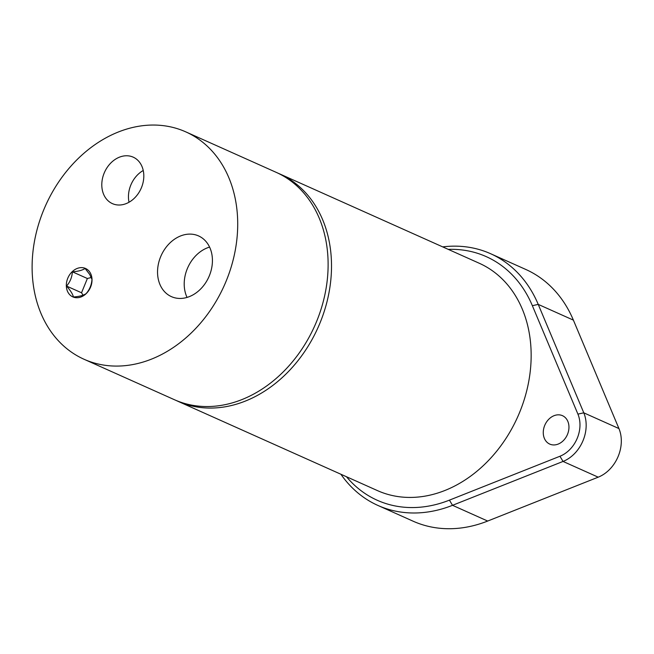 <?xml version="1.0" encoding="UTF-8"?>
<svg xmlns="http://www.w3.org/2000/svg" width="654" height="654" viewBox="0 0 654 654"><rect width="100%" height="100%" fill="white"/><g stroke="black" fill="none" stroke-linecap="round" stroke-linejoin="round"><path stroke-width="0.98" d="M340.906 474.248A137.904 108.36 -65.9 0 0 377.898 505.436A137.904 108.36 -65.9 0 0 452.527 505.313L563.045 461.438A33.362 26.217 -65.9 0 0 583.785 412.821L538.226 304.388A137.904 108.36 -65.9 0 0 490.59 253.703A137.904 108.36 -65.9 0 0 442.693 246.885M490.59 253.703L525.751 269.44A137.904 108.36 114.1 0 1 573.386 320.125L618.937 428.558A33.362 26.217 114.1 0 1 598.206 477.175L487.68 521.05A137.904 108.36 114.1 0 1 413.058 521.173L377.898 505.436M550.006 444.205A15.573 12.238 114.1 0 1 549.752 444.099A15.573 12.238 114.1 0 1 544.946 424.887A15.573 12.238 114.1 0 1 562.481 415.682A15.573 12.238 114.1 0 1 567.345 434.73A15.573 12.238 114.1 0 1 550.006 444.205M448.268 249.378A133.449 104.861 114.1 0 1 532.364 305.688L577.915 414.121A28.915 22.718 114.1 0 1 559.947 456.255L449.421 500.138A133.449 104.861 114.1 0 1 346.481 476.741M176.122 400.461A124.554 97.871 -65.9 0 0 177.814 401.237L377.456 490.606A124.554 97.871 -65.9 0 0 474.927 472.875A124.554 97.871 -65.9 0 0 531.13 358.228A124.554 97.871 -65.9 0 0 479.235 263.243L279.593 173.866A124.554 97.871 -65.9 0 0 277.893 173.13M177.814 401.237A124.554 97.871 -65.9 0 0 275.285 383.506A124.554 97.871 -65.9 0 0 331.488 268.851A124.554 97.871 -65.9 0 0 279.593 173.866M44.456 208.152A124.554 97.871 -65.9 0 0 84.014 359.25A124.554 97.871 -65.9 0 0 224.24 285.553A124.554 97.871 -65.9 0 0 185.801 131.879A124.554 97.871 -65.9 0 0 44.456 208.152M84.014 359.25L174.422 399.717A124.554 97.871 -65.9 0 0 314.648 326.027A124.554 97.871 -65.9 0 0 276.209 172.354L185.801 131.879M89.99 272.407A15.573 12.238 114.1 0 1 79.78 297.357A15.573 12.238 114.1 0 1 67.754 278.269A15.573 12.238 114.1 0 1 89.99 272.407M198.031 235.693A33.256 26.127 114.1 0 1 198.571 235.931A33.256 26.127 114.1 0 1 208.986 276.609A33.256 26.127 114.1 0 1 171.937 296.859A33.256 26.127 114.1 0 1 171.381 296.622A33.256 26.127 114.1 0 1 160.99 255.935A33.256 26.127 114.1 0 1 198.031 235.693M132.787 156.976A25.457 20.004 114.1 0 1 133.203 157.156A25.457 20.004 114.1 0 1 141.174 188.303A25.457 20.004 114.1 0 1 112.815 203.803A25.457 20.004 114.1 0 1 112.39 203.623A25.457 20.004 114.1 0 1 104.436 172.476A25.457 20.004 114.1 0 1 132.787 156.976M129.026 202.233A25.457 20.004 114.1 0 1 143.242 170.49M187.052 297.406A33.256 26.127 114.1 0 1 209.582 247.081M91.307 277.476L87.374 278.514L81.537 292.771L83.042 295.158M66.561 286.068C70.419 290.409 72.708 294.038 73.428 296.973C79.232 296.556 83.467 295.445 86.132 293.621C89.647 289.575 91.593 284.825 91.969 279.364L89.696 274.435L85.102 268.459C82.437 270.282 78.202 271.394 72.39 271.811C72.022 277.263 70.076 282.013 66.561 286.068L81.537 292.771M72.39 271.811L87.374 278.514M532.364 305.688L538.226 304.388L573.386 320.125M449.421 500.138L452.527 505.313L487.68 521.05M559.947 456.255L563.045 461.438L598.206 477.175M577.915 414.121L583.785 412.821L618.937 428.558"/></g></svg>
